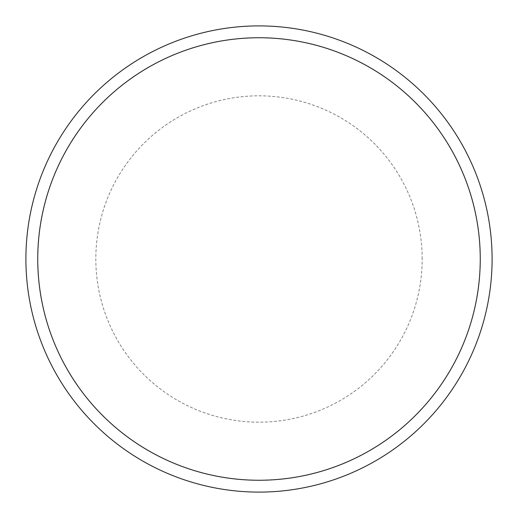 <?xml version="1.0" encoding="UTF-8"?>
<svg xmlns="http://www.w3.org/2000/svg" width="518" height="518" viewBox="0 0 518 518"><rect width="100%" height="100%" fill="white"/><g stroke="black" fill="none" stroke-linecap="round" stroke-linejoin="round"><path stroke-width="0.39" stroke-dasharray="2.59 1.94" d="M492.1 259A233.1 233.1 0 0 0 259 25.9A233.1 233.1 0 0 0 25.9 259A233.1 233.1 0 0 0 259 492.1A233.1 233.1 0 0 0 492.1 259A233.1 233.1 0 0 0 259 25.9A233.1 233.1 0 0 0 25.9 259A233.1 233.1 0 0 0 259 492.1A233.1 233.1 0 0 0 492.1 259A233.1 233.1 0 0 0 259 25.9A233.1 233.1 0 0 0 25.9 259A233.1 233.1 0 0 0 259 492.1A233.1 233.1 0 0 0 492.1 259M259 37.859A221.141 221.141 0 0 1 480.141 259A221.141 221.141 0 0 1 259 480.141A221.141 221.141 0 0 1 37.859 259A221.141 221.141 0 0 1 259 37.859A221.141 221.141 0 0 1 480.141 259A221.141 221.141 0 0 1 259 480.141A221.141 221.141 0 0 1 37.859 259A221.141 221.141 0 0 1 259 37.859M259 492.1A233.1 233.1 0 0 1 25.9 259A233.1 233.1 0 0 1 259 25.9A233.1 233.1 0 0 1 492.1 259A233.1 233.1 0 0 1 259 492.1A233.1 233.1 0 0 1 25.9 259A233.1 233.1 0 0 1 259 25.9A233.1 233.1 0 0 1 492.1 259A233.1 233.1 0 0 1 259 492.1M422.176 259A163.176 163.176 0 0 0 259 95.824A163.176 163.176 0 0 0 95.824 259A163.176 163.176 0 0 0 259 422.176A163.176 163.176 0 0 0 422.176 259"/><path stroke-width="0.78" d="M492.1 259A233.1 233.1 0 0 0 259 25.9A233.1 233.1 0 0 0 25.9 259A233.1 233.1 0 0 0 259 492.1A233.1 233.1 0 0 0 492.1 259M480.257 259A221.257 221.257 0 0 0 259 37.743A221.257 221.257 0 0 0 37.743 259A221.257 221.257 0 0 0 259 480.257A221.257 221.257 0 0 0 480.257 259"/></g></svg>

